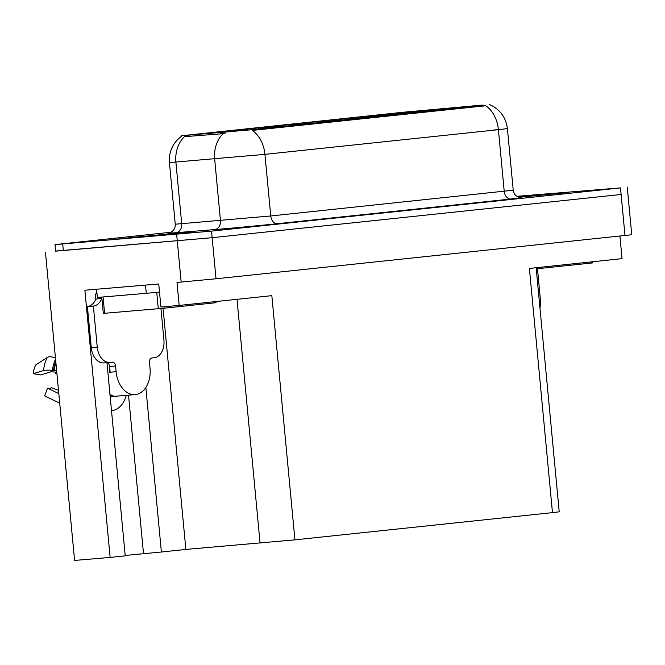 <?xml version="1.0" encoding="UTF-8"?>
<svg xmlns="http://www.w3.org/2000/svg" width="665" height="665" viewBox="0 0 665 665"><rect width="100%" height="100%" fill="white"/><g stroke="black" fill="none" stroke-linecap="round" stroke-linejoin="round"><path stroke-width="1" d="M467.046 106.633L446.24 108.694L467.046 106.633M354.902 117.763L334.096 119.825L354.902 117.763M386.207 114.455L365.401 116.516L386.207 114.455M260.988 127.688L240.19 129.75L260.988 127.688M341.835 119.858L321.029 121.919L341.835 119.858M279.225 126.475L258.427 128.536L279.225 126.475M417.504 111.146L396.706 113.208L417.504 111.146M373.14 116.55L352.334 118.611L373.14 116.55M435.741 109.941L414.943 112.003L435.741 109.941M404.436 113.241L383.639 115.303L404.436 113.241M292.292 124.38L271.495 126.441L292.292 124.38M323.597 121.072L302.799 123.133L323.597 121.072M247.92 129.783L227.122 131.845L247.92 129.783M310.53 123.166L289.732 125.228L310.53 123.166M229.691 130.997L208.885 133.058L229.691 130.997M482.732 105.053L402.633 112.294L181.553 135.751L254.637 129.5L482.732 105.053M55.627 251.062L212.143 237.696L621.11 194.479L212.143 237.696L55.636 251.171L55.02 244.595L211.52 231.121L620.495 187.904L516.863 196.308M106.965 362.683L125.228 555.832L110.141 557.428L84.879 290.223L158.744 283.98L160.913 306.989L179.176 305.443L176.998 282.434L216.025 278.776L631.75 234.745L627.245 187.089M536.148 267.721L559.215 511.817L552.465 512.632L294.919 539.847L271.835 295.651L179.176 305.443M619.921 236.1L622.049 258.643L529.382 268.436L552.465 512.632M110.141 557.428L74.58 560.429L45.444 252.143M294.919 539.847L185.859 549.423L163.066 308.319M185.859 549.423L161.387 552.008L145.843 387.52M125.195 555.458L161.387 552.008M111.504 410.679A26.409 18.179 85.2 0 0 126.283 395.351M143.49 553.521L128.52 395.16M556.522 193.083L517.478 196.674L568.434 192.26L519.024 197.322L564.768 192.792L568.841 192.218L556.522 193.083M179.982 232.866L113.416 239.466L168.469 234.645L192.301 232.01L179.982 232.866M489.664 104.605C500.005 109.326 505.915 117.314 507.403 128.594L498.401 129.683A28.886 20.956 -96 0 0 485.733 105.743L252.259 130.415A28.886 20.956 84 0 1 264.928 154.355L169.425 162.584L175.252 224.213L270.746 215.975L513.23 190.215C513.796 193.981 515.89 196.391 519.498 197.455L521.202 197.671M225.884 132.917L220.822 133.873L184.463 136.674A28.886 23.217 85.4 0 0 175.893 162.185L181.72 223.806A8.254 6.633 -94.6 0 1 175.893 232.7A41.272 0.432 174.6 0 1 169.001 232.991M170.972 232.235L55.02 244.595M537.478 268.735L540.462 300.322A16.509 11.363 -94.8 0 1 539.938 307.887M58.819 393.638L47.514 388.177L44.63 395.875L59.717 403.165M47.514 388.177A11.322 7.797 85.2 0 0 49.551 388.343A11.322 7.797 85.2 0 0 51.529 387.753L58.512 390.422M109.775 362.425L104.139 362.899A16.509 11.363 -94.8 0 1 103.973 362.915L109.941 362.408A16.509 11.363 -94.8 0 0 110.099 362.392L112.36 362.159A4.123 2.843 -94.8 0 1 112.402 362.151A4.123 2.843 -94.8 0 1 115.577 365.966L116.117 371.718A24.763 17.041 85.2 0 0 135.153 394.594A24.763 17.041 85.2 0 0 135.402 394.578A24.763 17.041 85.2 0 0 150.024 368.136L149.475 362.383A4.123 2.843 -94.8 0 1 151.919 357.978L154.172 357.737A16.509 11.363 -94.8 0 0 163.922 340.106L160.938 308.518M110.157 372.209L109.559 372.275L110.157 372.217L109.609 366.465A4.123 2.843 85.2 0 0 106.882 362.666M109.559 372.275A24.763 17.041 -94.8 0 1 109.525 365.891M56.608 370.305L52.502 370.38A9.077 1.613 -175 0 0 43.549 370.555L33.25 373.697L40.723 374.944L51.03 371.801L52.959 371.901A9.077 1.613 -175 0 0 56.783 372.134M110.116 395.958L113.033 395.708A24.763 17.041 -94.8 0 1 109.974 394.453M56.874 373.132L55.702 373.364A11.322 7.797 85.2 0 0 55.27 372.076M55.453 358.086A9.077 4.588 28.9 0 0 47.365 357.421L35.81 364.869A18.986 13.067 85.2 0 0 33.25 373.697M103.973 362.915A16.509 11.363 -94.8 0 1 91.28 347.662L87.398 306.573A16.509 11.363 85.2 0 0 95.818 299.05L95.66 297.405A8.254 5.985 84 0 1 96.807 291.544M109.941 362.408A16.509 11.363 -94.8 0 1 97.248 347.155L93.366 306.075A16.509 11.363 -94.8 0 0 101.787 298.543L101.645 297.089M147.738 284.911L96.766 289.217M145.51 285.102L146.283 293.315L159.509 292.118M101.787 298.543L95.818 299.05M96.583 289.233L97.364 297.454L146.283 293.315M93.366 306.075L87.398 306.573M592.507 261.761L592.615 262.908L536.248 268.843M179.7 232.9L191.894 232.043L168.303 234.654L113.831 239.425L179.7 232.9M215.967 301.553L216.075 302.7L164.097 308.211L103.316 313.39L101.77 297.08M625 235.56L620.495 187.904M216.025 278.776L211.52 231.121M181.171 282.085L176.666 234.429M260.073 543.155L237.023 299.325M185.917 135.477L186.025 136.666M220.705 132.684L220.822 133.873M254.637 129.5L254.712 130.307M483.588 105.303L483.663 106.117M500.828 129.209L493.621 130.082M277.496 223.689A8.254 5.985 84 0 1 270.746 215.975L264.928 154.355L498.401 129.683L504.22 191.304A8.254 5.985 84 0 0 510.969 199.018L277.496 223.689A41.272 0.432 174.6 0 1 219.408 229.201A41.272 0.432 174.6 0 1 214.662 229.591L175.893 232.7M223.332 133.457A28.886 23.217 85.4 0 0 214.662 159.068L220.481 220.697A8.254 6.633 -94.6 0 1 214.662 229.591M521.019 197.663L510.969 199.018M62.718 244.055L63.341 250.63M116.117 371.718L110.157 372.217M55.902 362.774A24.763 17.041 85.2 0 0 54.247 370.505M47.365 357.421A28.238 19.435 85.2 0 0 43.549 370.555M55.561 359.183A25.869 17.805 85.2 0 0 52.502 370.38M55.769 361.411A25.037 17.232 85.2 0 0 53.616 370.488M97.248 347.155L91.28 347.662M115.577 365.966L109.609 366.465M517.586 196.732L557.943 193.432L518.866 197.272L561.576 192.991M591.493 263.041L591.385 261.885M540.637 268.419L540.529 267.255M175.743 233.315L177.023 233.698L129.974 238.153L128.702 237.779L175.743 233.315M214.953 302.833L214.845 301.669M164.097 308.211L163.956 306.731M158.295 308.76L156.74 292.376M104.596 313.298L103.05 296.972M181.62 136.2C172.825 142.809 168.76 151.603 169.425 162.584M507.403 128.594L513.23 190.215M175.252 224.213C175.394 228.02 173.798 230.78 170.448 232.501L168.819 233.024M135.153 394.594L110.182 396.706M185.036 232.783L120.706 238.868"/></g></svg>
